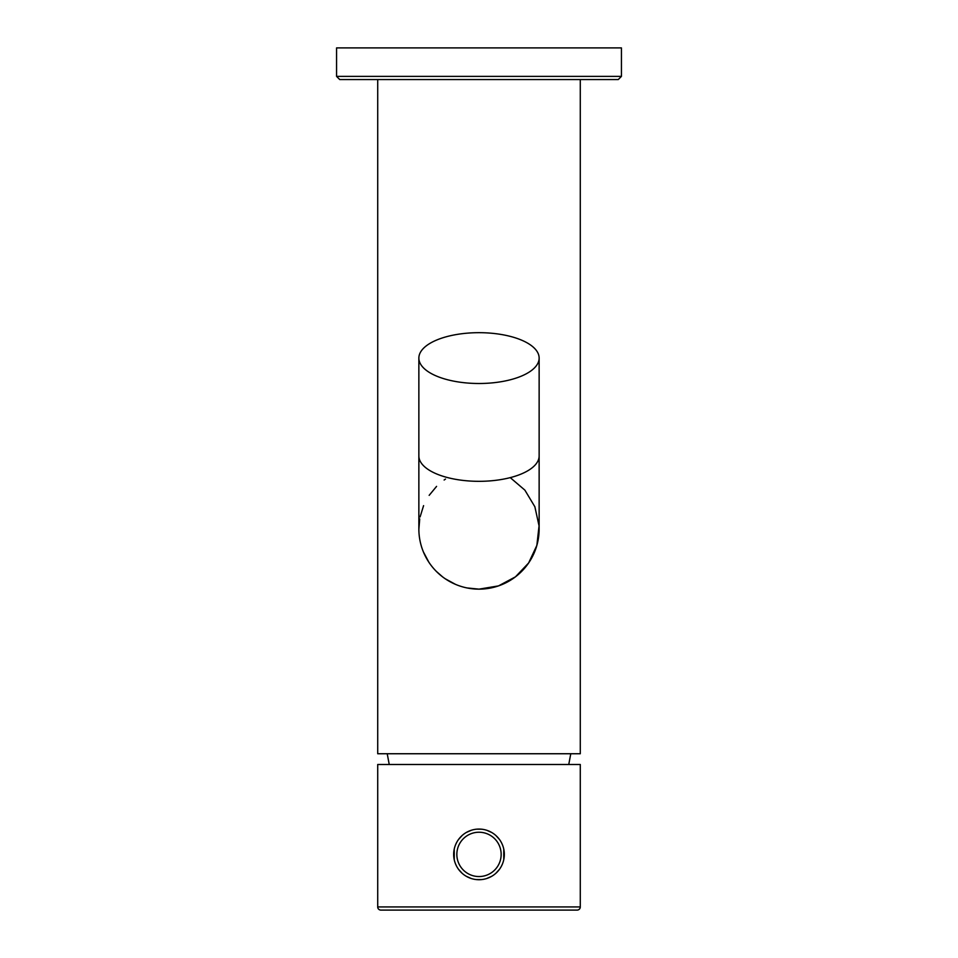 <?xml version="1.0" encoding="UTF-8"?>
<svg xmlns="http://www.w3.org/2000/svg" width="958" height="958" viewBox="0 0 958 958"><rect width="100%" height="100%" fill="white"/><g stroke="black" fill="none" stroke-linecap="round" stroke-linejoin="round"><path stroke-width="1.44" d="M580.285 906.939L580.285 764.496L377.715 764.496L377.715 906.939A3.161 3.161 0 0 0 380.877 910.1L577.123 910.1A3.161 3.161 0 0 0 580.285 906.939L377.715 906.939M479 753.742L377.715 753.742L377.715 79.55L479 79.55L339.731 79.55L336.569 76.389L621.431 76.389L618.269 79.55L479 79.55L580.285 79.55L580.285 753.742L479 753.742M445.494 479.072L444.129 480.018M436.573 486.389L429.16 495.346M423.592 505.644L420.083 516.949M419.724 518.877L418.862 529.343M419.844 539.809L419.987 540.611M423.4 551.928L428.909 562.286M436.297 571.351L442.56 576.848M445.242 578.776L455.529 584.38M466.929 587.925L479 589.146L498.495 585.901L515.44 576.86L528.624 562.993L536.851 545.413L539.055 525.87L534.863 506.746L524.876 490.137L510.243 477.623M621.431 76.389L621.431 47.9L336.569 47.9L336.569 76.389M539.138 529.008A60.138 60.138 0 0 1 479 589.146A60.138 60.138 0 0 1 418.862 529.008A60.138 60.138 0 0 0 479 589.146A60.138 60.138 0 0 0 539.138 529.008L539.138 455.912A60.138 25.411 180 0 1 479 481.323A60.138 25.411 180 0 1 418.862 455.912L418.862 529.008M479 332.677A60.138 25.411 180 0 1 539.138 358.088A60.138 25.411 180 0 1 479 383.499A60.138 25.411 180 0 1 418.862 358.088A60.138 25.411 180 0 1 479 332.677M503.764 859.685L503.764 849.099M502.112 844.058L501.465 842.693M499.477 839.495L496.005 835.627M491.813 832.55L486.939 830.346M481.694 829.209L476.773 829.173M471.48 830.215L466.486 832.382M462.163 835.472L458.619 839.376M456.87 842.094L455.912 843.986M454.236 849.087L454.236 859.673M455.888 864.727L456.535 866.08M458.523 869.289L462.007 873.169M466.223 876.259L471.12 878.45M476.377 879.576L481.323 879.612M486.604 878.546L491.586 876.366M495.885 873.265L499.417 869.373M501.118 866.715L502.1 864.775M453.673 854.392A25.327 25.327 0 0 0 479 879.719A25.327 25.327 0 0 0 504.327 854.392A25.327 25.327 0 0 0 479 829.065A25.327 25.327 0 0 0 453.673 854.392A25.327 25.327 0 0 0 479 879.719A25.327 25.327 0 0 0 504.327 854.392M456.846 854.392A22.154 22.154 0 0 0 479 876.546A22.154 22.154 0 0 0 501.154 854.392A22.154 22.154 0 0 0 479 832.239A22.154 22.154 0 0 0 456.846 854.392M389.235 764.496L387.224 753.742M539.138 358.088L539.138 455.912M418.862 358.088L418.862 455.912M568.765 764.496L570.776 753.742"/></g></svg>
